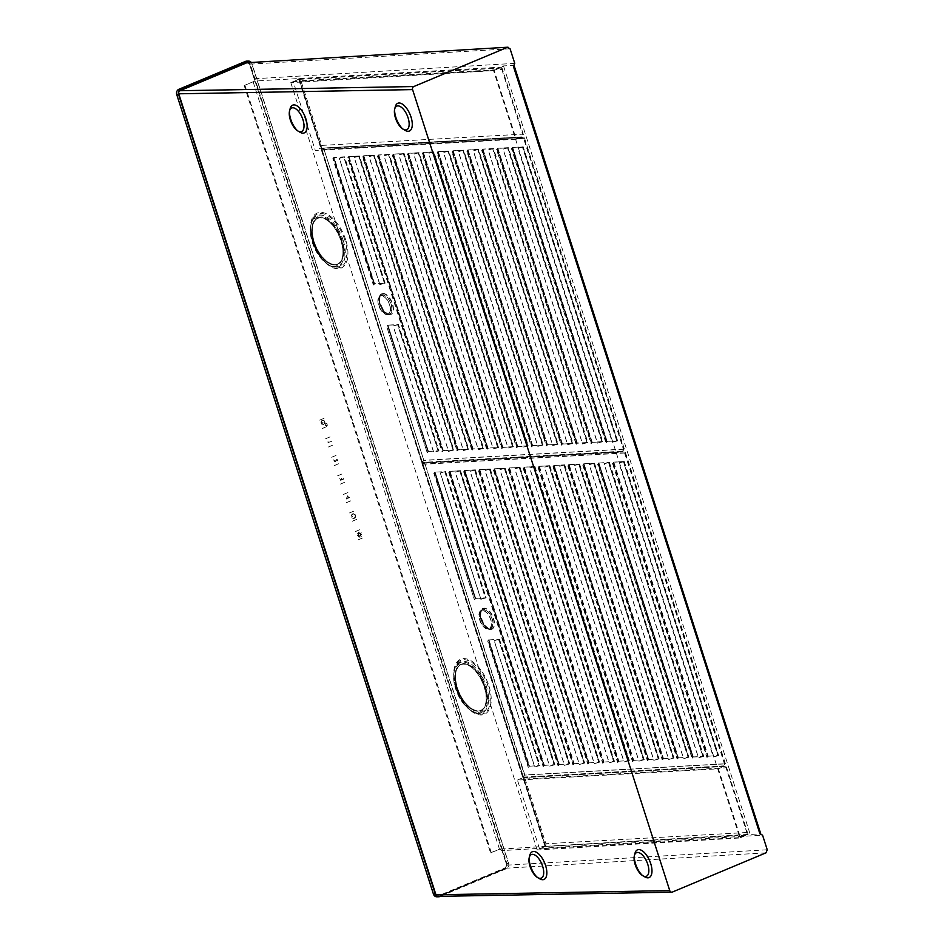 <?xml version="1.0" encoding="UTF-8"?>
<svg xmlns="http://www.w3.org/2000/svg" width="944" height="944" viewBox="0 0 944 944"><rect width="100%" height="100%" fill="white"/><g stroke="black" fill="none" stroke-linecap="round" stroke-linejoin="round"><path stroke-width="0.71" stroke-dasharray="4.72 3.54" d="M597.623 464.224L598.862 463.079L597.623 464.224L692.011 758.197L692.719 757.088L702.879 756.51L698.536 757.725L604.148 463.752L608.491 462.536L702.879 756.51L703.776 756.321L693.097 756.923L692.011 758.197M624.999 452.86L425.024 464.047L422.145 462.879L622.828 451.657L422.003 462.43L622.674 451.208L624.621 453.026L724.449 763.92L723.859 766.327L724.815 763.767L624.999 452.86L623.311 451.539L422.145 462.879L423.809 460.271L421.803 462.218L321.196 148.881L421.803 462.218M499.081 639.359L539.626 765.643L534.764 766.894L494.219 640.61L498.562 639.395L539.201 765.737L534.682 767L494.137 640.705L498.656 639.442M488.52 639.985L499.459 639.194L488.933 639.926L488.142 640.941L528.687 767.236L529.478 766.221L528.239 767.354L487.694 641.07L488.508 640.008L529.053 766.304L488.508 640.008M529.478 766.221L540.003 765.49L529.478 766.221M554.517 764.817L549.656 766.056L455.268 472.083L460.129 470.844L554.517 764.817L549.573 766.162L455.185 472.189L460.129 470.844M449.191 472.425L449.828 471.28L460.507 470.678L449.981 471.41L449.191 472.425L543.579 766.398L544.358 765.383L543.579 766.398M544.358 765.383L554.883 764.652L544.358 765.383M569.397 763.979L564.536 765.23L470.159 471.245L474.49 470.041L569.397 763.979L564.453 765.336L470.077 471.351L475.021 470.006M464.082 471.587L464.719 470.442L475.387 469.841L464.861 470.572L464.082 471.587L558.459 765.56L559.249 764.546L558.459 765.56M559.249 764.546L569.775 763.826L559.096 764.416L464.896 470.537M584.289 763.153L579.427 764.392L485.039 470.419L489.381 469.203L584.289 763.153L579.345 764.498L484.956 470.525L489.901 469.18M478.962 470.761L479.599 469.605L490.278 469.015L479.753 469.746L478.962 470.761L573.35 764.734L574.141 763.72L573.35 764.734M574.141 763.72L584.666 762.988L574.141 763.72M599.18 762.315L594.319 763.554L499.931 469.581L504.792 468.342L599.18 762.315L594.236 763.661L499.848 469.687L504.792 468.342M493.854 469.923L494.491 468.779L505.17 468.177L494.644 468.908L493.854 469.923L588.242 763.897L589.021 762.882L588.242 763.897M589.021 762.882L599.558 762.15L589.021 762.882M614.072 761.489L609.21 762.728L514.822 468.755L519.684 467.504L614.072 761.489L609.128 762.835L514.74 468.861L519.684 467.504M508.745 469.085L509.382 467.941L520.061 467.351L509.524 468.071L508.745 469.085L603.122 763.071L603.912 762.056L603.122 763.071M603.912 762.056L614.438 761.324L603.912 762.056M628.952 760.652L624.09 761.891L529.702 467.917L534.044 466.702L628.952 760.652L624.008 761.997L529.631 468.023L534.564 466.678M523.625 468.259L524.274 467.115L534.941 466.513L524.416 467.245L523.625 468.259L618.013 762.233L618.804 761.218L618.013 762.233M618.804 761.218L629.329 760.486L618.804 761.218M643.843 759.814L638.982 761.065L544.594 467.079L548.936 465.876L643.843 759.814L638.899 761.171L544.511 467.186L549.455 465.84M538.517 467.422L539.154 466.277L549.833 465.675L539.307 466.407L538.517 467.422L632.905 761.395L633.695 760.38L632.905 761.395M633.695 760.38L644.221 759.66L633.695 760.38M658.735 758.988L653.873 760.227L559.485 466.253L563.828 465.038L658.735 758.988L653.791 760.333L559.403 466.36L564.347 465.014M553.408 466.596L554.045 465.439L564.724 464.849L554.199 465.581L553.408 466.596L647.796 760.569L648.575 759.554L647.796 760.569M648.575 759.554L659.101 758.823L648.575 759.554M673.615 758.15L668.753 759.389L574.377 465.416L578.707 464.2L673.615 758.15L668.671 759.495L574.294 465.522L579.238 464.177M568.288 465.758L568.937 464.613L579.604 464.011L569.079 464.743L568.288 465.758L662.676 759.731L663.467 758.716L662.676 759.731M663.467 758.716L673.992 757.985L663.467 758.716M688.506 757.324L683.645 758.563L589.257 464.59L594.118 463.339L688.506 757.324L683.562 758.669L589.174 464.696L594.118 463.339M583.18 464.932L583.817 463.775L594.496 463.185L583.97 463.917L583.18 464.932L677.568 758.905L678.358 757.89L677.568 758.905M678.358 757.89L688.884 757.159L678.358 757.89M598.885 463.032L609.387 462.348L598.862 463.079L693.274 757.017M718.29 755.648L713.416 756.899L619.04 462.926L623.37 461.71L718.29 755.648L713.345 757.005L618.957 463.02L623.901 461.675M612.963 463.256L613.6 462.112L624.267 461.51L613.742 462.241L612.963 463.256L707.339 757.241L708.13 756.227L707.339 757.241M708.13 756.227L718.655 755.495L708.13 756.227M434.299 473.251L435.09 472.236L434.299 473.251L474.395 599.664L475.115 598.555L485.782 597.965L480.838 599.31L440.293 473.027L445.238 471.67L485.782 597.965M434.936 472.106L475.481 598.39L486.16 597.8L480.921 599.204L440.376 472.92L444.718 471.705L434.936 472.106L445.238 471.67M622.674 451.208L623.418 449.25L523.59 138.343L522.315 137.34L321.774 148.562L323.615 149.53L320.936 148.904L323.993 149.364L423.809 460.271L421.543 462.23M387.488 325.302L427.915 451.574L438.594 450.972L398.049 324.689L387.37 325.279L386.662 326.388L427.207 452.683L386.662 326.388M442.925 450.76L453.486 450.135L359.098 156.161L348.419 156.763L442.925 450.76L442.099 451.846L347.711 157.872L348.537 156.787M457.816 449.922L468.366 449.309L373.989 155.335L363.31 155.925L457.816 449.922L456.979 451.02L362.59 157.034L363.428 155.949M378.308 155.146L472.578 449.073L483.257 448.471L388.869 154.497L378.202 155.099L472.696 449.096L471.87 450.182L377.482 156.208L378.32 155.123M393.188 154.32L487.47 448.235L498.149 447.645L403.761 153.66L393.082 154.261L487.588 448.258L486.762 449.344L392.374 155.371L393.2 154.285M502.479 447.432L513.04 446.807L418.652 152.834L407.973 153.424L502.479 447.432L501.642 448.518L407.265 154.545L408.079 153.483L502.468 447.456M517.359 446.595L527.92 445.969L433.532 151.996L422.865 152.598L517.359 446.595L516.533 447.68L422.145 153.707L422.971 152.645L517.359 446.63M532.251 445.757L542.812 445.143L448.424 151.17L437.756 151.76L532.251 445.757L531.425 446.854L437.037 152.869L437.863 151.819L532.239 445.792M547.142 444.931L557.703 444.305L463.315 150.332L452.636 150.934L547.142 444.931L546.316 446.016L451.928 152.043L452.742 150.981L547.131 444.954M562.034 444.093L572.583 443.479L478.207 149.494L467.528 150.096L562.034 444.093L561.196 445.179L466.808 151.205L467.646 150.12M482.526 149.317L576.796 443.243L587.475 442.642L493.087 148.668L482.419 149.258L576.914 443.267L576.088 444.353L481.7 150.379L482.537 149.282M591.805 442.429L602.366 441.804L507.978 147.83L497.299 148.432L591.805 442.429L590.979 443.515L496.591 149.541L497.417 148.456M512.297 147.653L606.579 441.568L617.246 440.978L522.87 147.004L512.191 147.594L606.697 441.591L605.859 442.689L511.483 148.704L512.309 147.618M333.645 157.648L374.19 283.932L373.364 284.994L332.819 158.698L333.645 157.613L374.084 283.884L384.751 283.283L343.781 157.082L339.262 158.344L379.807 284.628L384.326 283.365M384.751 283.283L344.206 156.999L333.645 157.613M513.442 66.458L513.524 66.422A2.384 1.994 86.6 0 0 513.619 66.375L513.784 65.325L503.506 65.927L501.712 67.083A2.384 1.994 -93.4 0 1 501.618 67.13L493.559 70.647L290.799 82.635L298.835 79.119L298.906 78.411L545.479 846.402L499.706 849.14L501.594 848.998L255.022 81.007L501.618 67.13M545.479 846.402L537.16 849.966L739.919 837.977L493.559 70.647M739.919 837.977L747.978 834.461A2.384 1.994 -93.4 0 1 748.085 834.413L545.608 846.32M422.145 462.879L623.347 452.011L422.806 463.233L424.647 464.212L421.968 463.575L425.024 464.047L524.475 775.118L523.814 775.815L524.84 774.953L522.575 776.912L421.968 463.575L422.605 463.622L522.575 776.912M521.938 137.423L321.113 148.208L323.993 149.364L523.967 138.178L521.796 136.974L321.113 148.208L521.938 137.423M622.828 451.657L623.783 449.084L523.967 138.178M501.712 67.083L748.085 834.413L750.256 834.461L760.522 833.847L513.619 66.387M514.763 63.366L254.172 78.765L252.933 81.833L244.189 85.503L490.55 852.833L500.45 848.986M255.022 81.007L244.189 85.503M672.423 892.033L438.606 896.234L505.429 868.244L506.657 865.188L501.972 850.591L762.563 835.18M254.172 78.765L249.487 64.18L246.809 62.752M490.55 852.833L499.293 849.163L501.972 850.591M438.606 896.234A2.384 2.077 -91 0 1 437.933 896.375M537.16 849.966L290.799 82.635M491.34 852.786L244.98 85.456M455.834 688.459A27.057 14.184 66.4 0 1 454.111 671.526A27.057 14.184 66.4 0 1 468.2 663.467A27.057 14.184 66.4 0 1 485.464 686.713A27.057 14.184 66.4 0 1 471.174 710.631A27.057 14.184 66.4 0 1 455.834 688.459M470.407 710.136A26.102 13.688 66.4 0 0 484.189 687.067A26.102 13.688 -113.6 0 0 467.54 664.647A26.102 13.688 -113.6 0 0 453.958 672.423A26.102 13.688 -113.6 0 0 455.61 688.754A26.102 13.688 66.4 0 0 470.407 710.136L471.174 710.631M455.999 688.247A27.777 14.561 66.4 0 1 454.241 670.865A27.777 14.561 66.4 0 1 468.696 662.594A27.777 14.561 66.4 0 1 486.408 686.441A27.777 14.561 66.4 0 1 471.74 710.997A27.777 14.561 66.4 0 1 455.999 688.247M480.697 710.643A25.146 13.181 66.4 0 0 480.992 678.736A25.146 13.181 -113.6 0 0 460.589 664.541A25.146 13.181 -113.6 0 0 460.306 696.436A25.146 13.181 66.4 0 0 480.697 710.643L481.263 710.395A25.146 13.181 66.4 0 1 460.861 696.188A25.146 13.181 -113.6 0 1 461.156 664.293L460.589 664.541M481.263 710.395A25.146 13.181 66.4 0 0 481.546 678.5A25.146 13.181 -113.6 0 0 461.156 664.293M343.132 240.189A27.777 14.561 66.4 0 1 328.465 264.745A27.777 14.561 66.4 0 1 312.724 241.994A27.777 14.561 66.4 0 1 310.965 224.613A27.777 14.561 66.4 0 1 325.42 216.341A27.777 14.561 66.4 0 1 343.132 240.189M312.558 242.219A27.057 14.184 -113.6 0 0 327.898 264.379A27.057 14.184 -113.6 0 0 342.188 240.46A27.057 14.184 66.4 0 0 324.925 217.226A27.057 14.184 66.4 0 0 310.836 225.286A27.057 14.184 66.4 0 0 312.558 242.219M310.682 226.171A26.102 13.688 -113.6 0 1 324.264 218.394A26.102 13.688 -113.6 0 1 340.914 240.814A26.102 13.688 66.4 0 1 327.131 263.883A26.102 13.688 66.4 0 1 312.334 242.514A26.102 13.688 -113.6 0 1 310.682 226.171L310.836 225.286M343.463 248.414A25.146 13.181 -113.6 0 0 333.48 225.144A25.146 13.181 -113.6 0 0 317.88 218.04A25.146 13.181 -113.6 0 0 312.393 233.782A25.146 13.181 66.4 0 0 322.376 257.051A25.146 13.181 66.4 0 0 337.987 264.143A25.146 13.181 66.4 0 0 343.463 248.414M337.421 264.391A25.146 13.181 66.4 0 0 342.896 248.65A25.146 13.181 -113.6 0 0 332.925 225.38A25.146 13.181 -113.6 0 0 317.314 218.288A25.146 13.181 -113.6 0 0 311.839 234.018A25.146 13.181 66.4 0 0 321.821 257.287A25.146 13.181 66.4 0 0 337.421 264.391L337.987 264.143M397.802 103.274A15.033 6.997 -112.7 0 0 396.209 117.28A15.033 6.997 -112.7 0 0 409.413 131.015M292.664 105.162A15.033 6.997 -112.7 0 0 291.071 119.156A15.033 6.997 -112.7 0 0 304.275 132.892M532.357 851.724A15.033 6.997 -112.7 0 0 530.764 865.719A15.033 6.997 -112.7 0 0 543.968 879.454M637.495 849.836A15.033 6.997 -112.7 0 0 635.902 863.831A15.033 6.997 -112.7 0 0 649.106 877.566M395.276 106.766A15.033 6.997 -112.7 0 0 396.209 117.28A15.033 6.997 -112.7 0 0 405.153 130.366M290.138 108.654A15.033 6.997 -112.7 0 0 291.071 119.168A15.033 6.997 -112.7 0 0 300.015 132.243M529.832 855.217A15.033 6.997 -112.7 0 0 530.764 865.719A15.033 6.997 -112.7 0 0 539.708 878.805M634.97 853.329A15.033 6.997 -112.7 0 0 635.902 863.831A15.033 6.997 -112.7 0 0 644.846 876.917M387.949 325.161L428.293 451.409L438.972 450.807L398.427 324.524L387.748 325.125L387.111 326.27M385.128 283.117L344.584 156.834L333.905 157.436L374.449 283.719L385.128 283.117L379.807 284.628M607.145 441.45L512.745 147.524L606.957 441.414L617.624 440.813L523.236 146.839L512.568 147.429L511.483 148.704M497.877 148.314L592.065 442.24L602.744 441.65L508.356 147.665L497.677 148.267L496.591 149.541M482.986 149.14L577.173 443.078L587.852 442.476L493.464 148.503L482.785 149.105L481.7 150.379M468.094 149.978L562.282 443.904L572.961 443.314L478.573 149.341L467.905 149.931L466.808 151.205M453.214 150.804L547.402 444.742L558.069 444.14L463.693 150.167L453.014 150.769L451.928 152.043M438.323 151.642L532.51 445.58L543.189 444.978L448.801 151.005L438.122 151.595L437.037 152.869M423.431 152.468L517.619 446.406L528.298 445.816L433.91 151.831L423.242 152.432L422.145 153.707M408.551 153.306L502.739 447.244L513.406 446.642L419.018 152.668L408.351 153.27L407.265 154.545M488.048 448.117L393.636 154.191L487.847 448.07L498.526 447.48L404.138 153.506L393.459 154.096L392.374 155.371M378.768 154.969L472.956 448.907L483.635 448.306L389.247 154.332L378.568 154.934L377.482 156.208M363.877 155.807L458.064 449.745L468.743 449.143L374.355 155.17L363.688 155.76L362.59 157.034M348.997 156.633L443.184 450.571L453.852 449.981L359.475 155.996L348.796 156.598L347.711 157.872M422.003 462.43L423.443 460.436L623.418 449.25M387.618 314.128A9.7 5.039 66.5 0 0 389.412 304.393A9.7 5.039 66.5 0 0 381.341 295.944A9.7 5.039 -113.5 0 0 379.925 296.428A9.7 5.039 -113.5 0 0 379.488 306.706A9.7 5.039 -113.5 0 0 387.193 314.175A9.7 5.039 66.5 0 0 387.618 314.128L389.022 313.833A9.995 5.192 66.5 0 1 388.586 313.892A9.995 5.192 -113.5 0 1 380.656 306.186A9.995 5.192 -113.5 0 1 381.105 295.602C379.724 296.558 379.405 299.071 380.137 303.142L383.594 310.423C387.17 313.738 388.881 314.883 388.727 313.868L389.022 313.833A9.995 5.192 66.5 0 0 390.863 303.803A9.995 5.192 66.5 0 0 382.556 295.106A9.995 5.192 -113.5 0 0 381.105 295.602L379.925 296.428M379.653 296.038A10.172 5.286 -113.5 0 1 381.14 295.531A10.172 5.286 66.5 0 1 389.589 304.393A10.172 5.286 66.5 0 1 387.713 314.588A10.172 5.286 66.5 0 1 387.276 314.647A10.172 5.286 -113.5 0 1 379.193 306.812A10.172 5.286 -113.5 0 1 379.653 296.038L380.821 295.212A10.467 5.428 -113.5 0 0 380.361 306.293A10.467 5.428 -113.5 0 0 388.668 314.352A10.467 5.428 66.5 0 0 389.117 314.293A10.467 5.428 66.5 0 0 391.052 303.803A10.467 5.428 66.5 0 0 382.344 294.693A10.467 5.428 -113.5 0 0 380.821 295.212C379.252 296.404 378.863 299.083 379.677 303.26L383.217 310.718C386.497 313.939 388.338 315.154 388.751 314.34L387.713 314.588M397.707 324.665L393.188 325.928L433.733 452.211L438.252 450.949L397.707 324.665L398.427 324.524M344.584 156.834L339.344 158.238L379.889 284.522M617.624 440.813L612.385 442.217L617.246 440.978M607.134 441.497L606.308 442.559L511.931 148.586M602.744 441.65L597.505 443.055L602.366 441.804M592.266 442.288L591.428 443.397L497.04 149.412M587.852 442.476L582.613 443.881L587.475 442.642M577.374 443.114L576.536 444.223L482.148 150.249M572.961 443.314L567.722 444.718L572.583 443.479M562.482 443.951L561.645 445.061L467.256 151.087M558.069 444.14L552.842 445.556L557.703 444.305M547.591 444.777L546.765 445.887L452.377 151.913M543.189 444.978L537.95 446.382L542.812 445.143M532.711 445.615L531.873 446.724L437.485 152.751M528.298 445.816L523.059 447.22L527.92 445.969M517.819 446.453L516.982 447.562L422.593 153.577M513.406 446.642L508.167 448.046L513.04 446.807M502.928 447.279L502.09 448.388L407.714 154.415M498.526 447.48L493.287 448.884L498.149 447.645M488.024 448.164L487.21 449.226L392.822 155.253M483.635 448.306L478.396 449.71L483.257 448.471M473.156 448.943L472.319 450.052L377.93 156.079M468.743 449.143L463.504 450.548L468.366 449.309M458.265 449.781L457.427 450.89L363.039 156.916M453.852 449.981L448.624 451.385L453.486 450.135M348.973 156.692L443.361 450.666L442.547 451.716L348.159 157.742M428.493 451.444L427.656 452.554M438.972 450.807L438.252 450.949M523.236 146.839L518.008 148.243L612.385 442.217M508.356 147.665L503.117 149.081L597.505 443.055M493.464 148.503L488.225 149.907L582.613 443.881M478.573 149.341L473.345 150.745L567.722 444.718M463.693 150.167L458.454 151.571L552.842 445.556M448.801 151.005L443.562 152.409L537.95 446.382M433.91 151.831L428.67 153.247L523.059 447.22M419.018 152.668L413.791 154.073L508.167 448.046M404.138 153.506L398.899 154.91L493.287 448.884M389.247 154.332L384.007 155.736L478.396 449.71M374.355 155.17L369.128 156.574L463.504 450.548M359.475 155.996L354.236 157.4L448.624 451.385M334.105 157.471L332.819 158.698M507.978 147.83L503.034 149.176L597.422 443.161M493.087 148.668L488.142 150.013L582.531 443.987M478.207 149.494L473.263 150.851L567.639 444.825M463.315 150.332L458.371 151.677L552.759 445.651M448.424 151.17L443.479 152.515L537.868 446.488M433.532 151.996L428.6 153.341L522.976 447.326M418.652 152.834L413.708 154.179L508.096 448.152M403.761 153.66L398.816 155.017L493.205 448.99M388.869 154.497L383.925 155.843L478.313 449.816M373.989 155.335L369.045 156.68L463.421 450.654M359.098 156.161L354.153 157.506L448.542 451.492M374.65 283.755L373.812 284.864L333.267 158.58M428.033 451.598L427.207 452.683M522.87 147.004L517.926 148.35L612.314 442.323M398.049 324.689L393.105 326.034L433.65 452.318L438.594 450.972M488.65 628.798A9.7 5.039 -113.5 0 1 488.225 628.857A9.7 5.039 66.5 0 1 480.531 621.376A9.7 5.039 66.5 0 1 480.956 611.11A9.7 5.039 66.5 0 1 482.372 610.626A9.7 5.039 -113.5 0 1 490.443 619.075A9.7 5.039 -113.5 0 1 488.65 628.798L490.054 628.503A9.995 5.192 -113.5 0 0 491.895 618.485A9.995 5.192 -113.5 0 0 483.588 609.777A9.995 5.192 66.5 0 0 482.136 610.284C480.756 611.24 480.437 613.753 481.169 617.824L484.626 625.105C488.201 628.421 489.912 629.565 489.759 628.551L490.054 628.503A9.995 5.192 -113.5 0 1 489.617 628.562A9.995 5.192 66.5 0 1 481.688 620.869A9.995 5.192 66.5 0 1 482.136 610.284L480.956 611.11M480.685 610.721A10.172 5.286 66.5 0 0 480.225 621.482A10.172 5.286 66.5 0 0 488.308 629.329A10.172 5.286 -113.5 0 0 488.744 629.27A10.172 5.286 -113.5 0 0 490.62 619.063A10.172 5.286 -113.5 0 0 482.172 610.213A10.172 5.286 66.5 0 0 480.685 610.721L481.853 609.895A10.467 5.428 66.5 0 1 483.375 609.364A10.467 5.428 -113.5 0 1 492.084 618.485A10.467 5.428 -113.5 0 1 490.148 628.975A10.467 5.428 -113.5 0 1 489.7 629.034A10.467 5.428 66.5 0 1 481.393 620.975A10.467 5.428 66.5 0 1 481.853 609.895C480.284 611.075 479.894 613.765 480.708 617.931L484.248 625.4C487.529 628.621 489.37 629.825 489.783 629.023L488.744 629.27M723.859 766.327L523.177 777.561L524.84 774.953L522.834 776.888M523.177 777.561L524.475 775.118L724.449 763.92M523.035 777.113L723.706 765.879M475.481 598.39L474.844 599.546M612.514 463.386L706.891 757.359M604.148 463.752L609.01 462.513M703.398 756.486L698.454 757.831L604.066 463.858M598.071 464.094L692.459 758.067M582.731 465.05L677.119 759.023M567.84 465.888L662.228 759.861M552.96 466.714L647.348 760.699M538.068 467.551L632.456 761.525M523.177 468.389L617.565 762.363M508.297 469.215L602.673 763.189M493.405 470.053L587.793 764.026M478.514 470.879L572.902 764.852M463.634 471.717L558.01 765.69M448.742 472.543L543.13 766.528M433.851 473.381L474.395 599.664M347.781 495.742L348.419 497.7L349.551 497.606L346.059 499.069L347.781 495.742L348.537 497.7L349.669 497.606L346.177 499.069L347.899 495.742M176.906 94.459A3.682 3.21 -91 0 1 178.805 89.727L245.416 61.832A3.682 3.21 -91 0 1 249.546 64.039L506.22 863.489A3.682 3.21 -91 0 1 504.32 868.209L437.697 896.116A3.682 3.21 -91 0 1 433.579 893.909L176.752 94.612M319.721 420.115L324.913 417.944L319.839 420.115M322.258 420.351A2.301 2.006 -91 0 1 323.639 424.67A2.301 2.006 -91 0 1 322.258 420.351M325.397 423.821L326.636 423.301L327.261 425.26L325.538 425.709A0.791 0.696 -91 0 1 325.066 424.21L326.754 423.301L327.379 425.26L325.656 425.709A0.791 0.696 -91 0 1 325.184 424.21L325.515 423.821M322.388 428.434L327.58 426.251L322.506 428.423M325.68 438.689L330.99 436.506L325.798 438.689M327.969 441.65L328.229 442.406L331.474 441.438L328.016 442.878L327.969 441.65L328.347 442.406L331.592 441.426L328.134 442.878L328.087 441.65M328.347 446.996L333.539 444.825L328.465 446.996M331.639 457.25L336.831 455.079L331.757 457.25M333.798 459.74L334.247 461.286L335.238 461.557L337.008 458.489L337.799 460.943L336.949 459.209L334.967 462.005L333.798 461.109L333.798 459.74L335.356 461.557L337.126 458.489L337.917 460.943L337.067 459.209L335.474 461.899L334.129 461.51L333.916 459.74M334.318 465.557L339.498 463.386L334.436 465.557M337.598 475.811L342.79 473.64L337.716 475.811M339.687 478.643L340.855 480.236L341.374 478.478L342.153 479.658L342.955 479.399L343.05 477.558L343.191 479.599L341.563 479.505L340.69 480.614L339.687 478.643L340.808 480.272L341.492 478.478L342.271 479.646L343.073 479.387L342.814 477.192L343.404 478.042L343.085 479.847L341.681 479.505L340.808 480.614L339.805 478.643M340.277 484.13L345.457 481.947L340.395 484.119M343.569 494.373L348.749 492.202L343.687 494.373M346.236 502.692L351.534 500.509L346.354 502.692M349.528 512.934L354.708 510.763L349.646 512.934M353.563 514.079L353.445 514.079A2.018 1.758 -91 0 0 351.734 515.825L351.416 515.967A2.372 2.065 -91 0 1 355.546 516.061A2.372 2.065 -91 0 1 351.97 517.713L352.419 517.583A2.018 1.758 89 0 0 355.357 516.061A2.018 1.758 89 0 0 351.852 515.825L351.534 515.967A2.372 2.065 -91 0 1 355.664 516.061A2.372 2.065 -91 0 1 352.088 517.713L352.419 517.583M353.445 514.079A2.018 1.758 -91 0 1 353.516 518.114A2.018 1.758 -91 0 1 352.301 517.583M352.431 516.368L351.203 517.206L352.549 516.368M352.195 521.253L357.387 519.082L352.313 521.253M355.487 531.507L360.679 529.336L355.605 531.507M357.328 533.608L358.26 533.997A1.522 1.322 -91 0 1 358.649 533.443L358.283 532.215L358.909 533.277A1.522 1.322 -91 0 1 359.522 533.148L359.829 531.897L359.806 533.207A1.522 1.322 -91 0 1 360.348 533.572L361.186 532.805L360.537 533.82A1.522 1.322 -91 0 1 360.761 534.505L361.741 534.505L360.761 534.835A1.522 1.322 -91 0 1 360.549 535.508L361.21 536.534L360.36 535.767A1.522 1.322 -91 0 1 359.817 536.121L359.853 537.431L359.534 536.18A1.522 1.322 -91 0 1 358.921 536.062L358.307 537.124L358.661 535.885A1.522 1.322 -91 0 1 358.26 535.342L357.292 535.732L358.165 535.024A1.522 1.322 -91 0 1 358.154 534.304L357.28 533.596L358.378 533.997A1.522 1.322 -91 0 1 358.767 533.443L358.401 532.215L359.027 533.277A1.522 1.322 -91 0 1 359.64 533.148L359.947 531.897L359.924 533.207A1.522 1.322 -91 0 1 360.466 533.572L361.304 532.805L360.655 533.82A1.522 1.322 -91 0 1 360.879 534.493L361.859 534.493L360.879 534.835A1.522 1.322 -91 0 1 360.667 535.508L361.328 536.534L360.478 535.767A1.522 1.322 -91 0 1 359.935 536.121L359.971 537.431L359.652 536.18A1.522 1.322 -91 0 1 359.039 536.05L358.425 537.112L358.779 535.885A1.522 1.322 -91 0 1 358.378 535.342L357.41 535.732L358.283 535.024A1.522 1.322 -91 0 1 358.272 534.304L357.28 533.596M358.154 539.826L363.346 537.643L358.272 539.815M323.025 420.552L322.907 420.552A1.959 1.699 -91 0 0 321.349 423.183L322.942 422.511L322.435 424.328A1.959 1.699 89 0 0 324.771 422.487A1.959 1.699 89 0 0 323.025 420.552A1.959 1.699 89 0 0 321.467 423.183L323.06 422.511L322.435 424.328M322.907 420.552A1.959 1.699 -91 0 1 322.978 424.47A1.959 1.699 -91 0 1 322.317 424.328M325.314 425.461L325.149 424.493M346.177 498.42L348.124 497.83L347.604 496.202L346.177 498.42L348.242 497.818L347.722 496.202L346.295 498.42M359.086 533.549A1.192 1.038 -91 0 1 359.806 535.779A1.192 1.038 -91 0 1 359.086 533.549M246.691 61.136A4.154 3.623 -91 0 1 250.16 63.873L506.834 863.323A4.154 3.623 -91 0 1 504.698 868.645L438.075 896.552A4.154 3.623 -91 0 1 436.895 896.8M179.679 90.895A3.682 3.21 89 0 0 179.218 94.412L435.892 893.862A3.682 3.21 89 0 0 440.022 896.068L506.633 868.173A3.682 3.21 89 0 0 508.533 863.441L251.859 63.991A3.682 3.21 89 0 0 250.868 62.398M440.376 896.328L506.55 868.622A4.154 3.623 89 0 0 508.686 863.288L252.013 63.838A4.154 3.623 89 0 0 251.222 62.387M322.376 420.351A2.301 2.006 -91 0 1 323.757 424.67A2.301 2.006 -91 0 1 322.376 420.351M325.574 425.425L325.267 424.481M359.924 535.779A1.192 1.038 89 0 0 359.204 533.549A1.192 1.038 89 0 0 359.924 535.779M317.951 218.217A24.957 13.086 -113.6 0 1 333.444 225.262A24.957 13.086 -113.6 0 1 343.345 248.355A24.957 13.086 66.4 0 1 337.905 263.966A24.957 13.086 66.4 0 1 322.423 256.921A24.957 13.086 66.4 0 1 312.511 233.829A24.957 13.086 -113.6 0 1 317.951 218.217L317.396 218.465A24.957 13.086 -113.6 0 0 311.957 234.077A24.957 13.086 66.4 0 0 321.857 257.169A24.957 13.086 66.4 0 0 337.35 264.214L337.905 263.966M317.396 218.465A24.957 13.086 -113.6 0 1 332.878 225.51A24.957 13.086 -113.6 0 1 342.778 248.602A24.957 13.086 66.4 0 1 337.35 264.214M461.227 664.47A24.957 13.086 -113.6 0 1 481.464 678.559A24.957 13.086 66.4 0 1 481.18 710.218A24.957 13.086 66.4 0 1 460.943 696.129A24.957 13.086 -113.6 0 1 461.227 664.47L460.672 664.718A24.957 13.086 -113.6 0 0 460.377 696.365A24.957 13.086 66.4 0 0 480.626 710.466L481.18 710.218M460.672 664.718A24.957 13.086 -113.6 0 1 480.909 678.807A24.957 13.086 66.4 0 1 480.626 710.466M501.83 69.443L522.61 134.166L321.68 145.411L300.9 80.688L501.83 69.443A2.148 1.805 86.8 0 0 499.494 68.157L494.16 70.481L516.238 139.24L315.308 150.485L293.23 81.715L494.16 70.481M516.238 139.24L521.572 136.915A2.148 1.805 86.8 0 0 522.61 134.166M321.68 145.411A2.148 1.805 -93.2 0 1 320.641 148.161L315.308 150.485M293.23 81.715L298.564 79.402A2.148 1.805 -93.2 0 1 300.9 80.688M517.442 780.063L522.775 777.738A2.148 1.805 -93.2 0 1 525.112 779.024L545.892 843.747A2.148 1.805 -93.2 0 1 544.853 846.497L539.52 848.821L740.45 837.576L718.372 768.817L517.442 780.063L539.52 848.821M740.45 837.576L745.784 835.263A2.148 1.805 86.8 0 0 746.822 832.502L726.042 767.791A2.148 1.805 86.8 0 0 723.706 766.493L718.372 768.817M624.621 453.026L424.647 464.212M490.502 629.589A11.316 5.876 -113.5 0 0 493.24 618.615A11.316 5.876 -113.5 0 0 483.682 608.325A11.316 5.876 -113.5 0 0 480.956 619.299A11.316 5.876 -113.5 0 0 490.502 629.589M488.402 639.961L528.947 766.245M449.45 471.434L543.838 765.419M464.342 470.608L558.73 764.581M479.233 469.77L573.61 763.743M494.113 468.944L588.501 762.917M509.005 468.106L603.393 762.079M523.896 467.268L618.285 761.253M538.788 466.442L633.164 760.416M553.668 465.604L648.056 759.578M568.559 464.778L662.948 758.752M583.451 463.941L677.827 757.914M598.331 463.103L692.719 757.088M613.222 462.277L707.611 756.25M434.57 472.271L475.115 598.555M523.59 138.343L323.615 149.53M382.65 293.655A11.316 5.876 66.5 0 1 392.208 303.944A11.316 5.876 66.5 0 1 389.471 314.907A11.316 5.876 66.5 0 1 379.925 304.629A11.316 5.876 66.5 0 1 382.65 293.655M427.915 451.574L387.37 325.279M442.807 450.736L348.419 156.763M457.698 449.899L363.31 155.925M472.578 449.073L378.202 155.099M487.47 448.235L393.082 154.261M502.361 447.409L407.973 153.424M517.253 446.571L422.865 152.598M532.133 445.733L437.756 151.76M547.024 444.907L452.636 150.934M561.916 444.069L467.528 150.096M576.796 443.243L482.419 149.258M591.687 442.406L497.299 148.432M606.579 441.568L512.191 147.594M374.084 283.884L333.539 157.589M503.506 65.927L750.256 834.461M506.657 865.188L767.248 849.777M510.079 48.769L249.487 64.18M505.429 868.244L766.009 852.833M545.207 846.449L747.978 834.461M298.658 79.202L545.03 846.532M488.886 685.828A29.984 15.718 66.4 0 1 481.511 714.974A29.984 15.718 66.4 0 1 456.046 687.763A29.984 15.718 66.4 0 1 463.421 658.617A29.984 15.718 66.4 0 1 488.886 685.828M345.61 239.575A29.984 15.718 -113.6 0 0 320.146 212.365A29.984 15.718 -113.6 0 0 312.771 241.511A29.984 15.718 -113.6 0 0 338.235 268.721A29.984 15.718 -113.6 0 0 345.61 239.575M253.145 81.892L499.506 849.222M454.241 670.865L454.442 669.744A28.969 15.187 -113.6 0 1 469.522 661.119A28.969 15.187 -113.6 0 1 488.001 686.005A28.969 15.187 66.4 0 1 472.696 711.599A28.969 15.187 66.4 0 1 456.282 687.881A28.969 15.187 -113.6 0 1 454.442 669.744C453.545 674.96 454.158 680.978 456.294 687.81C460.082 698.761 465.545 706.69 472.696 711.599L471.74 710.997M344.725 239.752A28.969 15.187 -113.6 0 0 326.246 214.866A28.969 15.187 -113.6 0 0 311.166 223.492A28.969 15.187 -113.6 0 0 313.007 241.629A28.969 15.187 66.4 0 0 329.421 265.358A28.969 15.187 66.4 0 0 344.725 239.752M623.783 449.084L423.809 460.271L323.993 149.364M383.028 293.49A11.316 5.876 66.5 0 1 392.574 303.779A11.316 5.876 66.5 0 1 389.848 314.753A11.316 5.876 66.5 0 1 380.302 304.464A11.316 5.876 66.5 0 1 383.028 293.49M428.293 451.409L387.748 325.125M374.449 283.719L333.905 157.436M606.957 441.414L512.568 147.429M592.065 442.24L497.677 148.267M577.173 443.078L482.785 149.105M562.282 443.904L467.905 149.931M547.402 444.742L453.014 150.769M532.51 445.58L438.122 151.595M517.619 446.406L423.242 152.432M502.739 447.244L408.351 153.27M487.847 448.07L393.459 154.096M472.956 448.907L378.568 154.934M458.064 449.745L363.688 155.76M443.184 450.571L348.796 156.598M425.024 464.047L524.84 774.953L724.815 763.767M490.88 629.424A11.316 5.876 -113.5 0 0 493.606 618.45A11.316 5.876 -113.5 0 0 484.06 608.172A11.316 5.876 -113.5 0 0 481.334 619.146A11.316 5.876 -113.5 0 0 490.88 629.424M445.615 471.504L486.16 597.8M499.459 639.194L540.003 765.49M488.78 639.796L529.324 766.08M624.267 461.51L718.655 755.495M613.6 462.112L707.988 756.085M609.387 462.348L703.776 756.321M598.708 462.949L693.097 756.923M594.496 463.185L688.884 757.159M583.817 463.775L678.205 757.749M579.604 464.011L673.992 757.985M568.937 464.613L663.313 758.587M564.724 464.849L659.101 758.823M554.045 465.439L648.434 759.424M549.833 465.675L644.221 759.66M539.154 466.277L633.542 760.25M534.941 466.513L629.329 760.486M524.274 467.115L618.65 761.088M520.061 467.351L614.438 761.324M509.382 467.941L603.771 761.914M505.17 468.177L599.558 762.15M494.491 468.779L588.879 762.752M490.278 469.015L584.666 762.988M479.599 469.605L573.987 763.59M475.387 469.841L569.775 763.826M464.719 470.442L559.096 764.416M460.507 470.678L554.883 764.652M449.828 471.28L544.216 765.254M384.409 283.259L343.864 156.975M616.904 440.954L522.528 146.981M602.024 441.792L507.636 147.807M601.942 441.898L507.553 147.913M592.242 442.335L497.854 148.361M591.794 442.465L497.405 148.479M587.133 442.618L492.744 148.645M587.05 442.724L492.662 148.751M577.35 443.173L482.974 149.187M572.241 443.456L477.853 149.482M572.158 443.562L477.782 149.589M562.471 443.999L468.082 150.025M562.022 444.128L467.634 150.155M557.361 444.282L462.973 150.308M557.279 444.388L462.89 150.415M547.579 444.836L453.191 150.863M542.47 445.12L448.081 151.146M542.387 445.226L447.999 151.252M532.687 445.662L438.311 151.689M527.578 445.957L433.19 151.972M527.495 446.052L433.107 152.078M517.808 446.5L423.419 152.527M512.686 446.783L418.31 152.81M512.604 446.89L418.227 152.916M502.916 447.338L408.528 153.353M497.807 447.621L403.418 153.648M497.724 447.727L403.336 153.742M482.915 448.447L388.527 154.474M482.832 448.553L388.444 154.58M473.133 449.002L378.756 155.028M468.023 449.285L373.635 155.312M467.941 449.391L373.564 155.418M458.253 449.828L363.865 155.854M457.805 449.958L363.416 155.984M453.144 450.123L358.755 156.138M453.061 450.217L358.673 156.244M442.913 450.795L348.525 156.81M428.47 451.503L387.925 325.208M374.638 283.814L334.093 157.518M428.021 451.621L387.477 325.338M616.821 441.06L522.445 147.087M438.169 451.055L397.625 324.771M475.682 598.437L435.137 472.153L475.67 598.484M444.895 471.658L485.44 597.941M498.739 639.336L539.284 765.631M623.559 461.651L717.936 755.637M623.477 461.758L717.853 755.743M613.777 462.206L708.165 756.179M613.329 462.324L707.717 756.309M608.668 462.489L703.056 756.463M608.585 462.595L702.973 756.569M692.837 757.112L598.449 463.126L692.825 757.135M593.776 463.327L688.164 757.3M593.693 463.433L688.082 757.407M584.006 463.87L678.382 757.843M677.945 757.938L583.569 463.964L677.945 757.973M578.884 464.153L673.273 758.126M578.814 464.259L673.19 758.233M569.114 464.708L663.502 758.681M568.666 464.826L663.054 758.799L568.677 464.802M564.005 464.991L658.393 758.964M563.922 465.097L658.31 759.07M648.622 759.46L554.246 465.486L648.611 759.507M553.774 465.663L648.162 759.637L553.786 465.628M549.113 465.817L643.501 759.802M549.03 465.923L643.419 759.896M539.343 466.371L633.719 760.345M538.894 466.489L633.271 760.475M534.221 466.655L628.61 760.628M534.139 466.761L628.527 760.734M524.451 467.197L618.839 761.183M524.003 467.327L618.391 761.301L524.014 467.292M519.342 467.492L613.718 761.466M519.259 467.587L613.647 761.572M509.559 468.035L603.948 762.009M509.111 468.165L603.499 762.138M504.45 468.318L598.838 762.292M504.367 468.425L598.756 762.398M494.668 468.873L589.056 762.846M588.619 762.941L494.231 468.967L588.608 762.964M489.558 469.156L583.947 763.13M489.476 469.262L583.864 763.236M479.788 469.699L574.176 763.672M479.34 469.829L573.728 763.802M474.679 469.982L569.055 763.967M474.596 470.088L568.972 764.062M558.848 764.605L464.46 470.631L558.836 764.64M459.787 470.82L554.175 764.793M459.704 470.926L554.093 764.9M450.005 471.363L544.393 765.336M543.956 765.442L449.568 471.457L543.945 765.466M488.957 639.89L529.501 766.174M475.233 598.579L434.677 472.295L475.221 598.614M444.813 471.752L485.358 598.048M249.546 64.039L251.859 63.991M506.22 863.489L508.533 863.441M504.32 868.209L506.633 868.173M437.697 896.116L439.928 896.517M521.572 136.915L320.641 148.161M298.564 79.402L499.494 68.157M525.112 779.024L726.042 767.791M746.822 832.502L545.892 843.747M522.775 777.738L723.706 766.493M745.784 835.263L544.853 846.497M299.201 78.576L545.703 846.343M453.958 672.423L454.111 671.526M310.965 224.613L311.166 223.492C310.269 228.708 310.883 234.737 313.019 241.57C316.806 252.508 322.27 260.438 329.421 265.358L328.465 264.745M327.131 263.883L327.898 264.379M613.801 462.147L708.177 756.132M613.34 462.3L707.729 756.274M598.909 462.985L693.297 756.958M584.017 463.823L678.406 757.796M569.126 464.649L663.514 758.622M539.354 466.312L633.743 760.298M538.894 466.466L633.282 760.439M524.463 467.15L618.851 761.124M509.583 467.988L603.959 761.961M509.123 468.13L603.511 762.103M494.691 468.814L589.08 762.787M479.8 469.652L574.188 763.625M479.351 469.793L573.728 763.767M464.908 470.478L559.296 764.463M450.028 471.316L544.405 765.289M488.98 639.843L529.525 766.127M299.095 79.272L500.025 68.027M523.306 777.608L724.237 766.375"/><path stroke-width="1.42" d="M513.619 66.387L759.991 833.717A2.384 1.994 86.6 0 0 759.885 833.753L513.442 66.458L514.763 63.366L510.079 48.769L507.4 47.342L413.802 86.541A2.384 2.077 89 0 0 412.575 89.597L669.744 890.605A2.384 2.077 89 0 0 672.423 892.033L766.009 852.833L767.248 849.777L762.563 835.18L759.802 833.788M508.002 47.2L246.809 62.752L508.002 47.2M671.739 892.174L437.933 896.375A2.384 2.077 -91 0 1 435.939 894.806L178.758 93.798A2.384 2.077 -91 0 1 179.997 90.73L246.809 62.752M403.088 129.163L405.153 130.366A15.033 6.997 -112.7 0 0 409.413 131.015L409.413 131.015A15.033 6.997 -112.7 0 0 411.018 117.009A15.033 6.997 -112.7 0 0 397.802 103.274L397.802 103.274A15.033 6.997 -112.7 0 0 395.276 106.766L394.686 109.079A12.791 5.959 -112.7 0 0 395.477 118.024A12.791 5.959 -112.7 0 0 403.088 129.163A12.791 5.959 -112.7 0 0 408.079 117.799A12.791 5.959 -112.7 0 0 400.799 106.873A12.791 5.959 -112.7 0 0 394.686 109.079M297.962 131.039L300.015 132.243A15.033 6.997 -112.7 0 0 304.275 132.903L304.287 132.892A15.033 6.997 -112.7 0 0 304.287 132.892A15.033 6.997 -112.7 0 0 305.88 118.897A15.033 6.997 -112.7 0 0 292.664 105.162L292.664 105.162A15.033 6.997 -112.7 0 0 290.138 108.654L289.548 110.967A12.791 5.959 -112.7 0 0 290.339 119.912A12.791 5.959 -112.7 0 0 297.962 131.039A12.791 5.959 -112.7 0 0 302.941 119.687A12.791 5.959 -112.7 0 0 295.661 108.761A12.791 5.959 -112.7 0 0 289.548 110.967M537.655 877.601L539.708 878.805A15.033 6.997 -112.7 0 0 543.968 879.454A15.033 6.997 -112.7 0 0 543.98 879.454A15.033 6.997 -112.7 0 0 545.573 865.459A15.033 6.997 -112.7 0 0 532.357 851.724L532.357 851.724A15.033 6.997 -112.7 0 0 529.832 855.217L529.242 857.53A12.791 5.959 -112.7 0 0 530.032 866.462A12.791 5.959 -112.7 0 0 537.655 877.601A12.791 5.959 -112.7 0 0 542.635 866.238A12.791 5.959 -112.7 0 0 535.354 855.323A12.791 5.959 -112.7 0 0 529.242 857.53M642.781 875.713L644.846 876.917A15.033 6.997 -112.7 0 0 649.106 877.566L649.106 877.566A15.033 6.997 -112.7 0 0 650.711 863.571A15.033 6.997 -112.7 0 0 637.495 849.836L637.495 849.836A15.033 6.997 -112.7 0 0 634.97 853.329L634.38 855.642A12.791 5.959 -112.7 0 0 635.17 864.586A12.791 5.959 -112.7 0 0 642.781 875.713A12.791 5.959 -112.7 0 0 647.773 864.35A12.791 5.959 -112.7 0 0 640.492 853.435A12.791 5.959 -112.7 0 0 634.38 855.642M409.413 131.015L409.413 131.015A15.033 6.997 -112.7 0 0 411.006 117.009A15.033 6.997 -112.7 0 0 397.802 103.274L397.802 103.274M304.275 132.903A15.033 6.997 -112.7 0 0 305.868 118.897A15.033 6.997 -112.7 0 0 292.664 105.162L292.664 105.162M543.98 879.454L543.968 879.454A15.033 6.997 -112.7 0 0 545.561 865.459A15.033 6.997 -112.7 0 0 532.357 851.724L532.357 851.724M649.106 877.566L649.106 877.566A15.033 6.997 -112.7 0 0 650.699 863.571A15.033 6.997 -112.7 0 0 637.495 849.836L637.495 849.836M438.748 896.765L436.895 896.8A4.154 3.623 -91 0 1 433.426 894.062L176.752 94.612A4.154 3.623 -91 0 1 178.888 89.279L245.511 61.384A4.154 3.623 -91 0 1 246.691 61.136L248.543 61.1A4.154 3.623 89 0 0 247.363 61.348L180.741 89.255A4.154 3.623 89 0 0 178.605 94.577L435.278 894.027A4.154 3.623 89 0 0 439.928 896.517L440.376 896.328M250.868 62.398A3.682 3.21 89 0 0 247.741 61.785L181.118 89.692A3.682 3.21 89 0 0 179.679 90.895M251.222 62.387A4.154 3.623 89 0 0 248.543 61.1M179.997 90.73L413.802 86.541M178.758 93.798L412.575 89.597M669.744 890.605L435.939 894.806M435.656 893.933L433.426 894.062M178.982 94.483L176.752 94.612M247.741 61.785L245.511 61.384M181.118 89.692L178.888 89.279M514.22 65.938L760.687 833.611"/></g></svg>
